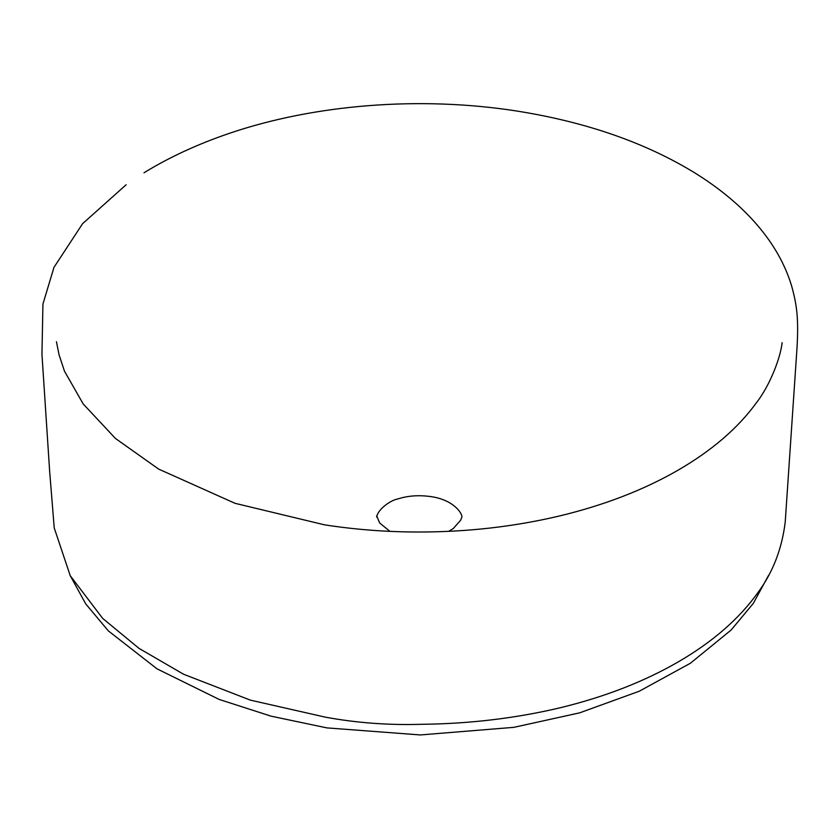 <?xml version="1.0" encoding="UTF-8"?>
<svg xmlns="http://www.w3.org/2000/svg" width="839" height="839" viewBox="0 0 839 839"><rect width="100%" height="100%" fill="white"/><g stroke="black" fill="none" stroke-linecap="round" stroke-linejoin="round"><path stroke-width="1.26" d="M143.972 172.792C169.237 157.271 197.721 144.109 229.404 133.328C314.153 104.476 419.71 95.866 516.593 111C586.136 122.001 645.705 142.735 695.311 173.201C726.626 192.739 751.104 214.91 768.734 239.734C779.347 254.825 787.034 270.431 791.796 286.56C796.777 304.893 798.686 317.929 797.05 347.304L785.22 522.047C781.938 548.926 772.834 572.45 757.89 592.638C739.316 618.658 712.982 641.615 678.877 661.531C644.698 681.394 605.297 696.758 560.662 707.655C516.069 718.257 469.651 723.805 421.419 724.298C388.646 725.295 356.596 722.914 325.28 717.146L250.379 700.135L183.531 674.22L138.949 648.337L102.673 618.395L70.235 575.711L54.231 527.941L49.648 471.256L41.95 354.205L42.936 304.075L53.969 267.368L82.61 223.656L126.154 184.737M69.983 575.239L85.746 603.912L108.367 630.907L157.029 668.851L219.189 699.443L271.091 716.17L326.958 727.895L420.339 734.943L513.929 727.329L579.644 712.846L639.245 691.231L690.382 663.25L731.126 630.016L753.286 603.419L768.681 575.176M448.676 531.349L453.28 528.518L460.559 520.369L461.922 517.002C462.373 513.772 454.056 499.813 430.596 496.562C418.703 494.937 407.817 495.723 397.938 498.932C389.768 500.359 377.309 510.154 376.69 517.118L376.68 515.828L379.668 523.001L389.967 531.36M56.444 341.704L59.013 354.645L64.477 371.163L83.187 403.947L115.478 438.482L158.655 469.095L235.035 503.316L324.441 524.815C355.275 529.608 386.653 532.01 418.577 532.02C467.176 532.02 513.95 526.714 558.921 516.111C603.713 505.372 643.251 490.165 677.534 470.49C711.682 450.753 737.984 428.173 756.442 402.72C771.051 383.884 780.836 355.841 782.116 342.679"/></g></svg>
